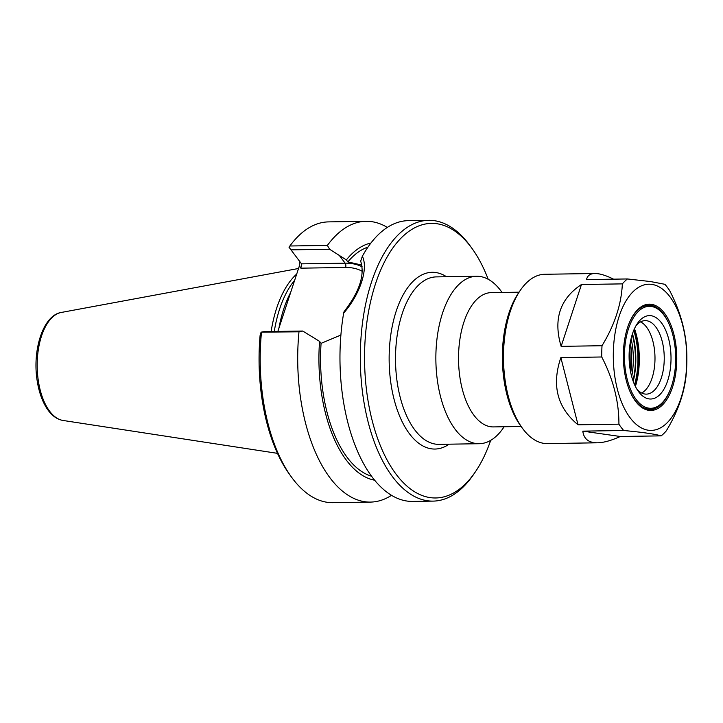 <?xml version="1.0" encoding="UTF-8"?>
<svg xmlns="http://www.w3.org/2000/svg" width="723" height="723" viewBox="0 0 723 723"><rect width="100%" height="100%" fill="white"/><g stroke="black" fill="none" stroke-linecap="round" stroke-linejoin="round"><path stroke-width="1.08" d="M502.06 292.454L501.355 291.477A83.732 42.079 89.1 0 0 500.75 290.664A83.732 42.079 89.1 0 0 476.656 276.267A83.732 42.079 89.1 0 0 435.879 360.641A83.732 42.079 89.1 0 0 479.259 443.714A83.732 42.079 89.1 0 0 503.47 427.736L504.148 426.742M490.7 440.352A137.307 69.001 -90.9 0 1 475.418 471.776A137.307 69.001 -90.9 0 1 383.877 453.646A137.307 69.001 -90.9 0 1 380.253 271.071A137.307 69.001 -90.9 0 1 470.953 247.004A137.307 69.001 -90.9 0 1 471.938 248.341A137.307 69.001 -90.9 0 1 488.197 279.277M519.042 292.191L491.242 292.625A67.149 33.746 89.1 0 0 458.545 360.289A67.149 33.746 89.1 0 0 493.33 426.913L521.138 426.48M299.467 261.13L299.331 266.064L300.867 268.17L301.527 263.868L289.019 247.221L289.878 245.992A140.407 70.556 -90.9 0 1 328.585 221.889L366.1 221.301A140.407 70.556 -90.9 0 1 387.329 227.42M290.971 249.86L329.625 249.254L346.344 259.909L347.853 261.907L361.898 265.079M360.669 261.148C365.043 274.921 359.503 291.758 344.058 311.676L343.651 313.14C360.153 294.153 368.558 268.631 362.35 256.258L360.669 261.148M340.894 335.038L321.075 343.362L319.566 341.364L302.738 331.035L264.085 331.631L261.093 332.164L298.988 331.803L302.738 331.035M391.495 495.318A140.407 70.556 -90.9 0 1 370.465 502.087L332.951 502.675A140.407 70.556 -90.9 0 1 291.532 477.153L289.724 474.659A137.307 69.001 89.1 0 1 260.099 335.454L261.093 332.164M277.849 331.414L299.331 266.064M274.261 331.477A95.364 47.926 -90.9 0 1 294.65 280.307M329.625 249.254L327.392 245.404A140.407 70.556 -90.9 0 1 366.1 221.301M346.344 259.909A119.223 59.91 -90.9 0 1 370.935 243.027M471.938 248.341L470.131 245.847A140.407 70.556 89.1 0 0 469.119 244.473A140.407 70.556 89.1 0 0 428.712 220.325A140.407 70.556 89.1 0 0 360.343 361.816A140.407 70.556 89.1 0 0 433.077 501.111A140.407 70.556 89.1 0 0 473.682 474.324L475.418 471.776M428.712 220.325L408.35 220.651A140.407 70.556 89.1 0 0 362.35 256.258M343.651 313.14A140.407 70.556 89.1 0 0 412.725 501.428L433.077 501.111M291.532 477.153A140.407 70.556 -90.9 0 1 261.473 332.39M370.465 502.087A140.407 70.556 -90.9 0 1 298.988 331.803M327.392 245.404L289.878 245.992M296.719 274.017A96.918 48.703 89.1 0 0 271.116 331.523M347.853 261.907A115.987 58.283 -90.9 0 1 367.962 247.121M371.532 476.222A115.987 58.283 -90.9 0 1 321.075 343.362M374.622 480.217A119.223 59.91 -90.9 0 1 319.566 341.364M664.31 315.589A50.99 25.621 -90.9 0 1 665.594 398.572A50.99 25.621 -90.9 0 1 625.585 371.315A50.99 25.621 -90.9 0 1 651.306 306.453A50.99 25.621 -90.9 0 1 664.31 315.589L663.759 314.848A51.92 26.091 89.1 0 0 650.519 305.54A51.92 26.091 89.1 0 0 648.45 305.413A51.92 26.091 89.1 0 0 628.685 324.437M629.715 390.836A51.92 26.091 89.1 0 0 647.989 409.11A51.92 26.091 89.1 0 0 650.067 409.245A51.92 26.091 89.1 0 0 665.079 399.331L665.594 398.572M640.596 321.88A36.746 18.464 -90.9 0 1 642.178 322.81A36.746 18.464 -90.9 0 1 654.984 357.234A36.746 18.464 -90.9 0 1 643.253 392.038A36.746 18.464 -90.9 0 1 641.699 393.023M635.96 325.793A36.746 18.464 -90.9 0 1 645.196 320.632A36.746 18.464 -90.9 0 1 646.669 320.732A36.746 18.464 -90.9 0 1 664.247 358.554A36.746 18.464 -90.9 0 1 646.344 394.125A36.746 18.464 -90.9 0 1 636.954 389.254M651.08 315.716A41.708 20.958 -90.9 0 1 669.968 371.306A41.708 20.958 -90.9 0 1 638.409 391.441A41.708 20.958 -90.9 0 1 637.352 323.561A41.708 20.958 -90.9 0 1 651.08 315.716M651.848 284.392A73.113 36.746 -90.9 0 1 680.958 398.31A73.113 36.746 -90.9 0 1 617.37 389.236A73.113 36.746 -90.9 0 1 651.848 284.392M651.36 304.293A53.159 26.715 -90.9 0 1 675.436 375.147A53.159 26.715 -90.9 0 1 635.21 400.813A53.159 26.715 -90.9 0 1 633.863 314.297A53.159 26.715 -90.9 0 1 651.36 304.293M633.601 314.686A52.228 26.245 -90.9 0 1 648.441 305.097A52.228 26.245 -90.9 0 1 650.528 305.233A52.228 26.245 -90.9 0 1 669.245 324.401M670.266 389.616A52.228 26.245 -90.9 0 1 650.067 409.552A52.228 26.245 -90.9 0 1 647.98 409.417A52.228 26.245 -90.9 0 1 634.93 400.434M661.193 435.861L620.307 436.493L582.801 431.143L623.687 430.501C642.015 432.2 654.514 433.981 661.193 435.861A84.663 42.549 -90.9 0 0 666.245 430.926C678.843 410.221 685.621 389.607 686.579 369.082A84.663 42.549 -90.9 0 0 686.85 357.822C686.949 335.336 681.229 312.942 669.679 290.628A84.663 42.549 -90.9 0 0 664.907 284.302L650.483 281.554L627.401 278.951L586.516 279.584C587.401 275.626 590.176 273.601 594.821 273.502L597.975 273.719C602.232 274.333 607.437 276.15 613.574 279.159M622.349 283.877C621.4 304.401 614.622 325.016 602.015 345.721L561.138 346.353L581.464 284.51L622.349 283.877A84.663 42.549 -90.9 0 1 627.401 278.951M601.744 356.981C613.294 379.286 619.015 401.69 618.915 424.175L578.029 424.808L560.858 357.614L601.744 356.981A84.663 42.549 -90.9 0 1 602.015 345.721M623.687 430.501A84.663 42.549 -90.9 0 1 618.915 424.175M561.138 346.353C553.113 319.449 559.891 298.834 581.464 284.51M620.307 436.493C611.251 440.578 603.633 442.684 597.451 442.801C588.685 442.847 583.804 438.96 582.801 431.143M578.029 424.808C557.225 407.591 551.504 385.187 560.858 357.614M597.451 442.801L547.356 443.588A84.663 42.549 -90.9 0 1 522.386 428.197A84.663 42.549 -90.9 0 1 520.244 290.429A84.663 42.549 -90.9 0 1 544.726 274.279L594.821 273.502M520.244 290.429L518.508 292.978A81.563 40.985 89.1 0 0 520.569 425.702L522.386 428.197M479.259 443.714L438.897 444.338A83.732 42.079 -90.9 0 1 395.526 361.274A83.732 42.079 -90.9 0 1 436.294 276.891L476.656 276.267M446.498 276.737A88.387 44.419 89.1 0 0 389.164 361.373A88.387 44.419 89.1 0 0 449.1 444.184M362.178 266.841A49.39 35.165 -37 0 0 345.142 263.172A3.1 1.554 -90.9 0 1 345.612 267.474A46.29 32.96 143 0 1 362.331 271.333M339.141 255.21L345.142 263.172L301.518 263.85M300.867 268.17L345.612 267.474M290.646 292.499A95.364 47.926 89.1 0 0 286.588 301.211A95.364 47.926 89.1 0 0 278.951 328.07M61.283 312.453C43.1 315.219 32.128 350.221 37.207 380.922C38.87 391.459 41.907 400.325 46.317 407.537C50.926 414.966 56.475 419.277 62.964 420.452A54.198 27.239 -90.9 0 1 37.198 366.841A54.198 27.239 -90.9 0 1 61.283 312.453L298.536 268.486M634.188 329.336A52.725 26.498 -90.9 0 1 635.065 385.766M635.4 386.444A52.517 26.39 89.1 0 0 634.496 328.649M634.577 384.726A52.725 26.498 89.1 0 0 633.737 330.393M632.489 333.737A51.17 25.712 -90.9 0 1 633.231 381.419M632.977 380.696A50.393 25.323 89.1 0 0 632.254 334.469M631.098 338.644A48.848 24.546 -90.9 0 1 631.685 376.566M630.745 372.67A48.848 24.546 89.1 0 0 630.275 342.566M62.964 420.452L277.478 453.348M647.212 409.281L650.067 409.245M645.594 305.458L648.45 305.413M630.302 370.357L629.905 344.889"/></g></svg>
